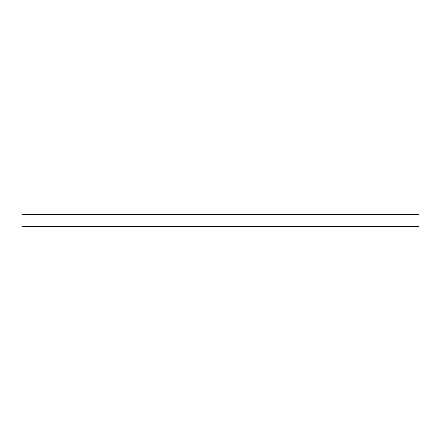 <?xml version="1.0" encoding="UTF-8"?>
<svg xmlns="http://www.w3.org/2000/svg" width="441" height="441" viewBox="0 0 441 441"><rect width="100%" height="100%" fill="white"/><g stroke="black" fill="none" stroke-linecap="round" stroke-linejoin="round"><path stroke-width="0.66" d="M418.95 226.514L418.95 214.486L22.05 214.486L22.05 226.514L418.95 226.514L418.95 214.486L22.05 214.486L22.05 226.514L418.95 226.514"/></g></svg>
